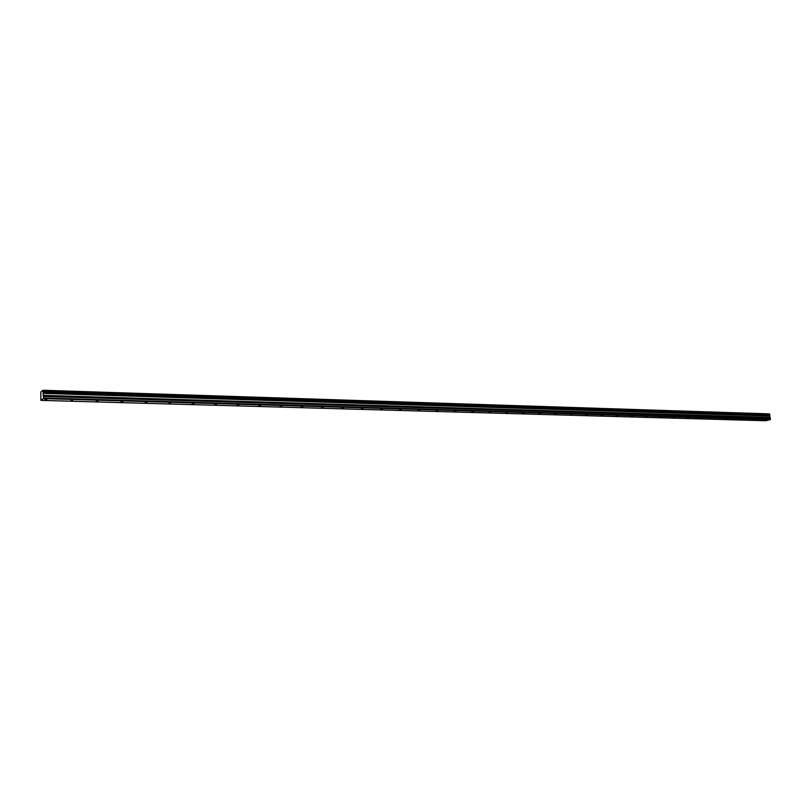 <?xml version="1.0" encoding="UTF-8"?>
<svg xmlns="http://www.w3.org/2000/svg" width="811" height="811" viewBox="0 0 811 811"><rect width="100%" height="100%" fill="white"/><g stroke="black" fill="none" stroke-linecap="round" stroke-linejoin="round"><path stroke-width="1.22" d="M46.937 399.316L45.01 399.752L46.937 399.316M766.679 419.936L764.885 420.27L766.679 419.936M754.22 419.581L752.415 419.916L754.22 419.581M741.558 419.216L739.754 419.561L741.558 419.216M728.694 418.841L726.879 419.196L728.694 418.841M715.626 418.476L713.812 418.821L715.626 418.476M702.336 418.091L700.522 418.446L702.336 418.091M688.843 417.706L687.018 418.06L688.843 417.706M675.117 417.31L673.292 417.665L675.117 417.31M661.158 416.915L659.333 417.27L661.158 416.915M646.965 416.509L645.14 416.864L646.965 416.509M632.539 416.094L630.705 416.448L632.539 416.094M617.86 415.668L616.025 416.033L617.86 415.668M602.928 415.242L601.093 415.607L602.928 415.242M587.742 414.806L585.897 415.181L587.742 414.806M572.282 414.37L570.437 414.735L572.282 414.37M556.559 413.914L554.704 414.289L556.559 413.914M540.542 413.458L538.697 413.833L540.542 413.458M524.241 412.992L522.385 413.367L524.241 412.992M507.645 412.515L505.79 412.9L507.645 412.515M490.746 412.029L488.881 412.414L490.746 412.029M473.523 411.542L471.667 411.927L473.523 411.542M455.985 411.035L454.119 411.42L455.985 411.035M438.122 410.518L436.257 410.913L438.122 410.518M419.905 410.001L418.04 410.396L419.905 410.001M401.354 409.474L399.478 409.869L401.354 409.474M382.427 408.926L380.552 409.322L382.427 408.926M363.135 408.379L361.26 408.774L363.135 408.379M343.459 407.811L341.583 408.217L343.459 407.811M323.386 407.234L321.511 407.639L323.386 407.234M302.919 406.646L301.033 407.061L302.919 406.646M282.025 406.047L280.13 406.463L282.025 406.047M260.696 405.439L258.81 405.855L260.696 405.439M238.931 404.821L237.035 405.236L238.931 404.821M216.699 404.182L214.803 404.598L216.699 404.182M194.001 403.533L192.095 403.949L194.001 403.533M170.807 402.864L168.901 403.29L170.807 402.864M147.115 402.185L145.21 402.611L147.115 402.185M122.897 401.496L120.981 401.921L122.897 401.496M98.141 400.786L96.225 401.212L98.141 400.786M72.828 400.056L70.912 400.492L72.828 400.056M40.915 400.37L43.378 398.617L770.227 419.622L765.726 420.747L40.915 400.37L40.753 392.027L43.024 390.253L43.125 392.93L769.548 415.719L43.125 392.848M769.548 415.719L770.268 418.04L43.439 396.305L43.5 398.049L770.43 419.236L43.51 397.998M43.125 392.93L43.439 396.305M43.267 390.922L769.761 414.34L43.277 390.922M770.43 419.236L43.378 398.617M43.388 398.566L43.5 398.049M43.054 390.344L769.821 414.411L769.903 414.989L43.328 391.855M43.307 391.997L769.903 414.989M769.862 415.09L769.558 415.658M769.426 416.033L43.044 393.396M43.47 396.437L770.268 418.04M770.308 418.131L770.45 419.206M769.335 413.934L43.034 390.263L769.274 413.874M769.598 417.381L43.105 395.362M43.054 393.234L769.446 415.921M43.307 391.024L769.821 414.411M43.125 395.494L769.649 417.472"/></g></svg>
